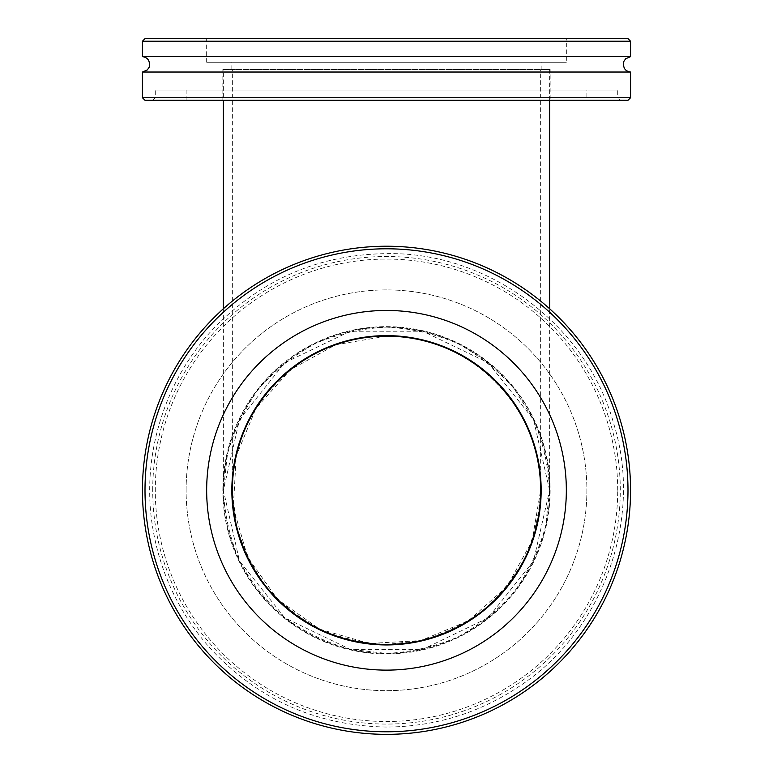 <?xml version="1.0" encoding="UTF-8"?>
<svg xmlns="http://www.w3.org/2000/svg" width="773" height="773" viewBox="0 0 773 773"><rect width="100%" height="100%" fill="white"/><g stroke="black" fill="none" stroke-linecap="round" stroke-linejoin="round"><path stroke-width="0.58" stroke-dasharray="3.87 2.9" d="M549.632 490.295L533.476 419.507L488.217 362.75L422.802 331.24L350.198 331.24L284.783 362.75L239.524 419.507L223.368 490.295L239.524 561.072L284.783 617.83L350.198 649.339L422.802 649.339L488.217 617.83L533.476 561.072L549.632 490.295A163.132 163.132 0 0 0 304.929 349.01A163.132 163.132 0 0 0 304.929 631.57A163.132 163.132 0 0 0 549.632 490.295L545.545 526.587C538.878 550.241 528.374 572.049 514.045 592.002C497.773 610.419 478.854 625.512 457.278 637.271C434.639 646.808 411.043 652.19 386.5 653.427L350.198 649.339C326.544 642.672 304.746 632.169 284.783 617.83C266.366 601.568 251.283 582.649 239.524 561.072C229.987 538.423 224.605 514.828 223.368 490.295L227.455 453.993C234.122 430.339 244.626 408.531 258.955 388.577C275.227 370.161 294.146 355.068 315.722 343.309C338.361 333.772 361.957 328.39 386.5 327.153C411.043 328.39 434.639 333.772 457.278 343.309C478.854 355.068 497.773 370.161 514.045 388.577L533.476 419.507C543.013 442.156 548.395 465.752 549.632 490.295L549.632 308.765M386.5 336.149C468.892 334.419 542.366 407.893 540.646 490.295L531.998 541.197L507.011 586.398L468.506 620.806L420.802 640.566L369.243 643.465L319.616 629.164L277.507 599.288L247.621 557.169L233.33 507.552L236.219 455.993L255.979 408.279L290.397 369.774L335.588 344.797L386.5 336.149C304.108 334.419 230.634 407.893 232.354 490.295L236.219 524.587C242.519 546.936 252.442 567.537 265.989 586.398C281.353 603.8 299.238 618.052 319.616 629.164C341.019 638.179 363.31 643.262 386.5 644.431L420.802 640.566C443.151 634.266 463.752 624.352 482.603 610.805C500.005 595.432 514.267 577.557 525.379 557.169C534.385 535.776 539.477 513.475 540.646 490.295C542.366 407.893 468.892 334.419 386.5 336.149M630.555 41.22L142.445 41.22M145.005 38.65L627.995 38.65M566.338 38.65L206.662 38.65L566.338 38.65L566.338 62.284L206.662 62.284L566.338 62.284M142.445 56.642L630.555 56.642M627.995 100.306L145.005 100.306M142.445 97.736L630.555 97.736M620.284 100.306L152.716 100.306L620.284 100.306L617.714 97.736L155.286 97.736L617.714 97.736L617.714 90.035L155.286 90.035L617.714 90.035M142.445 72.034L630.555 72.034M152.716 100.306L155.286 97.736L155.286 90.035M541.158 62.284L231.842 62.284L541.158 62.284L541.158 69.483L231.842 69.483L541.158 69.483M206.662 62.284L206.662 38.65M586.891 90.035L186.109 90.035L586.891 90.035L586.891 100.306L186.109 100.306L586.891 100.306M186.109 100.306L186.109 90.035M550.144 100.306L222.856 100.306L550.144 100.306L550.144 69.483L222.856 69.483L550.144 69.483M222.856 100.306L222.856 69.483M231.842 69.483L231.842 62.284M142.445 490.295A244.055 244.055 0 0 1 386.5 246.229A244.055 244.055 0 0 1 630.555 490.295A244.055 244.055 0 0 1 386.5 734.35A244.055 244.055 0 0 1 142.445 490.295A244.055 244.055 0 0 1 386.5 246.229A244.055 244.055 0 0 1 630.555 490.295A244.055 244.055 0 0 1 386.5 734.35A244.055 244.055 0 0 1 142.445 490.295A244.055 244.055 0 0 1 386.5 246.229A244.055 244.055 0 0 1 630.555 490.295A244.055 244.055 0 0 1 386.5 734.35A244.055 244.055 0 0 1 142.445 490.295M145.005 490.295A241.495 241.495 0 0 0 507.243 699.43A241.495 241.495 0 0 0 507.243 281.15A241.495 241.495 0 0 0 145.005 490.295M152.716 490.295A233.784 233.784 0 0 1 503.387 287.827A233.784 233.784 0 0 1 503.387 692.753A233.784 233.784 0 0 1 152.716 490.295M617.714 490.295A231.214 231.214 0 0 0 386.5 259.071A231.214 231.214 0 0 0 155.286 490.295A231.214 231.214 0 0 0 386.5 721.509A231.214 231.214 0 0 0 617.714 490.295A231.214 231.214 0 0 1 386.5 721.509A231.214 231.214 0 0 1 155.286 490.295A231.214 231.214 0 0 1 386.5 259.071A231.214 231.214 0 0 1 617.714 490.295M206.662 490.295A179.838 179.838 0 0 1 386.5 310.456A179.838 179.838 0 0 1 566.338 490.295A179.838 179.838 0 0 1 386.5 670.123A179.838 179.838 0 0 1 206.662 490.295M186.109 490.295A200.391 200.391 0 0 1 386.5 289.904A200.391 200.391 0 0 1 586.891 490.295A200.391 200.391 0 0 1 386.5 690.675A200.391 200.391 0 0 1 186.109 490.295A200.391 200.391 0 0 1 386.5 289.904A200.391 200.391 0 0 1 586.891 490.295A200.391 200.391 0 0 1 386.5 690.675A200.391 200.391 0 0 1 186.109 490.295M222.856 490.295A163.644 163.644 0 0 1 386.5 326.641A163.644 163.644 0 0 1 550.144 490.295A163.644 163.644 0 0 1 386.5 653.939A163.644 163.644 0 0 1 222.856 490.295A163.644 163.644 0 0 1 386.5 326.641A163.644 163.644 0 0 1 550.144 490.295A163.644 163.644 0 0 1 386.5 653.939A163.644 163.644 0 0 1 222.856 490.295M231.842 490.295A154.658 154.658 0 0 1 386.5 335.637A154.658 154.658 0 0 1 541.158 490.295A154.658 154.658 0 0 1 386.5 644.943A154.658 154.658 0 0 1 231.842 490.295M232.354 490.295L232.354 69.483L540.646 69.483L232.354 69.483M223.368 69.483L549.632 69.483L223.368 69.483L223.368 100.306M223.368 308.765L223.368 490.295M386.5 727.055C315.819 725.76 256.617 699.034 208.903 646.866C178.814 612.351 160.069 572.503 152.648 527.331C140.937 456.205 164.234 380.451 213.908 328.216C263.235 277.575 323.249 252.713 393.94 253.641C493.435 255.003 588.031 328.303 613.859 424.232C643.445 519.07 602.863 631.647 519.582 686.115C479.318 713.083 434.957 726.736 386.5 727.055M540.646 490.295L540.646 69.483M549.632 100.306L549.632 69.483"/><path stroke-width="1.16" d="M540.646 490.295A154.146 154.146 0 0 1 309.432 623.782A154.146 154.146 0 0 1 309.432 356.797A154.146 154.146 0 0 1 540.646 490.295M142.445 41.22L630.555 41.22L627.995 38.65L145.005 38.65L142.445 41.22L142.445 56.642L630.555 56.642L625.628 58.787L623.811 61.482C622.787 67.715 625.028 71.232 630.555 72.034L142.445 72.034L147.372 69.889L149.189 67.193C150.213 60.961 147.972 57.453 142.445 56.642M142.445 97.736L145.005 100.306L627.995 100.306L630.555 97.736L142.445 97.736L142.445 72.034M142.445 490.295A244.055 244.055 0 0 0 386.5 734.35A244.055 244.055 0 0 0 630.555 490.295A244.055 244.055 0 0 0 386.5 246.229A244.055 244.055 0 0 0 142.445 490.295M145.005 490.295A241.495 241.495 0 0 1 507.243 281.15A241.495 241.495 0 0 1 507.243 699.43A241.495 241.495 0 0 1 145.005 490.295M206.662 490.295A179.838 179.838 0 0 1 386.5 310.456A179.838 179.838 0 0 1 566.338 490.295A179.838 179.838 0 0 1 386.5 670.123A179.838 179.838 0 0 1 206.662 490.295M231.842 490.295A154.658 154.658 0 0 1 386.5 335.637A154.658 154.658 0 0 1 541.158 490.295A154.658 154.658 0 0 1 386.5 644.943A154.658 154.658 0 0 1 231.842 490.295M223.368 100.306L223.368 308.765M630.555 41.22L630.555 56.642M630.555 72.034L630.555 97.736M549.632 308.765L549.632 100.306"/></g></svg>
